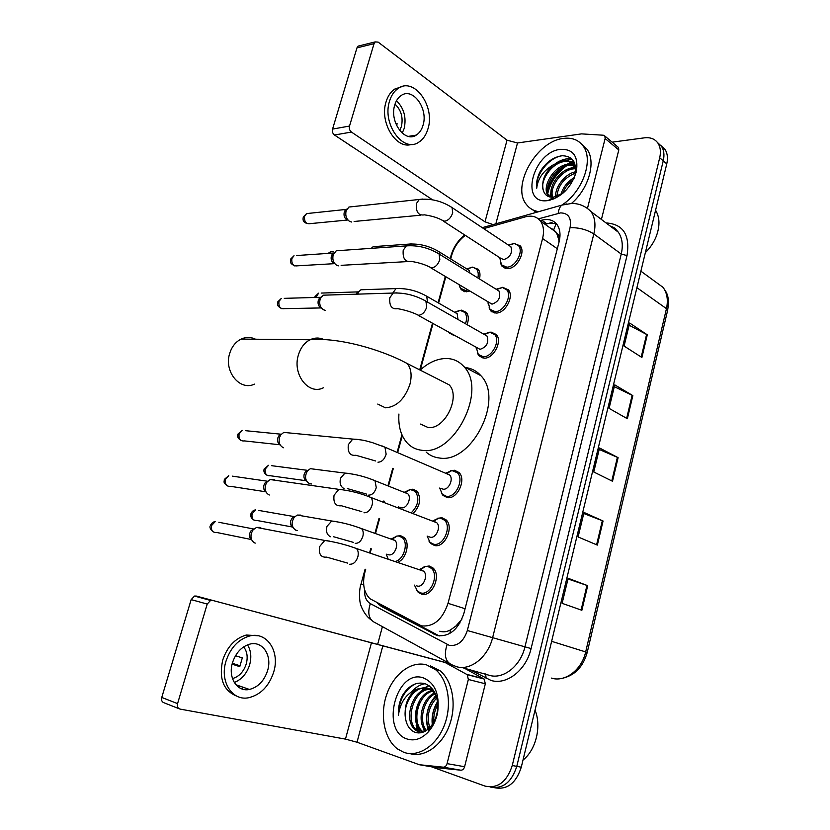 <?xml version="1.0" encoding="UTF-8"?>
<svg xmlns="http://www.w3.org/2000/svg" width="830" height="830" viewBox="0 0 830 830"><rect width="100%" height="100%" fill="white"/><g stroke="black" fill="none" stroke-linecap="round" stroke-linejoin="round"><path stroke-width="1.25" d="M409.211 489.659L413.018 489.181L416.94 491.153C421.526 498.249 420.312 505.678 413.288 513.417M454.259 335.33L449.217 332.54M469.51 291.102L466.252 291.828L461.2 289.618L459.882 287.17M472.031 267.084L478.225 269.252C480.031 271.669 480.446 274.896 479.45 278.942M396.097 536.211L400.496 535.651L404.075 537.477C410.3 542.716 406.368 558.891 398.006 562.149M501.465 287.46L502.731 287.325L508.396 289.857C514.403 296.445 505.221 313.543 495.935 313.066L490.509 310.607L489.067 307.878M513.687 243.366L520.234 245.836C525.898 252.279 516.779 268.796 507.659 268.65L501.984 266.181L500.625 263.442M450.597 470.724L454.477 470.247L459 472.519C466.678 479.574 457.268 499.691 447.266 497.595L443.002 495.427L441.27 492.885M490.935 332.021L496.35 334.532C502.741 341.244 493.487 358.996 484.046 358.145L478.869 355.728L477.354 353.03M437.4 518.335L441.944 517.744L446.115 519.891C454.269 527.04 444.839 548.101 434.619 545.528L430.718 543.505L428.923 541.036M424.026 566.703L429.224 565.998L433.001 567.979C441.674 575.19 432.223 597.31 421.775 594.218L418.268 592.361L416.411 589.974M491.993 311.956L491.049 311.198M439.776 631.194L440.813 631.495C444.06 632.253 447.329 631.682 450.638 629.794L459.747 623.309M365.688 569.37L364.899 572.244C362.16 583.698 363.831 592.527 369.91 598.7L421.381 625.851C433.582 627.107 442.463 619.605 448.024 603.327L542.571 238.521C544.304 231.373 543.609 225.563 540.506 221.102C536.917 216.589 531.895 215.167 525.432 216.838L483.693 228.634M556.764 233.375L558.974 240.358C559.711 236.975 558.974 234.651 556.764 233.375L553.735 229.734L550.3 228.043M461.833 619.304L455.836 626.09M558.932 242.474L558.87 240.773M465.319 235.378C458.71 240.337 454.186 246.925 451.738 255.142L450.69 258.97M445.793 276.846L438.614 303.075M433.011 323.555L420.291 369.983M402.311 435.626L397.695 452.485M393.296 468.556L388.544 485.892M384.352 501.206L384.072 502.212M379.601 518.543L375.565 533.275M371.311 548.838L370.232 552.77M461.324 310.13L466.367 312.381C468.66 315.462 468.898 319.55 467.072 324.655M377.194 602.974L381.427 606.481L437.265 635.593C449.528 636.932 458.399 629.524 463.897 613.349L559.109 241.758C560.789 234.724 560.084 228.987 557.003 224.557C553.371 219.981 548.298 218.529 541.762 220.189L540.143 220.635M418.6 732.942L418.206 731.811L418.6 732.942M418.019 731.22L416.536 724.289L418.019 731.22M416.473 723.718C415.633 715.46 416.836 707.461 420.084 699.721M612.135 142.158L644.485 137.832C650.481 137.137 654.995 138.952 658.024 143.268C660.473 147.149 661.022 151.973 659.694 157.762L512.255 765.519C506.819 781.995 497.72 788.842 484.959 786.072L431.465 766.796M377.723 644.132L382.412 626.65M661.033 145.634L665.048 149.452C667.496 153.322 668.067 158.136 666.76 163.884L521.282 767.19L516.779 766.36C511.56 782.42 502.679 789.309 490.146 787.016C502.679 789.309 511.56 782.42 516.779 766.36L663.243 160.833L516.779 766.36L512.255 765.519M657.516 142.542L661.552 146.371C664 150.251 664.56 155.065 663.243 160.833C664.56 155.065 664 150.251 661.552 146.371L657.516 142.542M543.972 223.561L556.131 223.488M439.267 635.946L384.508 606.834M574.018 161.902L571.963 162.753M566.714 165.71C556.93 172.723 550.632 181.874 547.841 193.162M629.119 325.215L647.286 334.812L629.648 323.026L624.098 346.069L641.901 357.471L647.286 334.812M614.314 386.687L632.844 395.609L614.75 384.861L609.085 408.37L627.356 418.735L632.844 395.609M567.99 578.946L587.702 585.669L568.156 578.271L562.117 603.327L581.861 610.278L587.702 585.669M583.76 513.511L603.068 521.001L584.019 512.442L578.105 536.958L597.341 545.092L603.068 521.001M599.198 449.435L618.111 457.662L599.54 447.982L593.761 471.99L612.499 481.265L618.111 457.662M521.282 767.19C516.084 783.178 507.234 790.036 494.721 787.763M240.659 686.389L238.895 687.416M464.25 668.119L484.17 679.044L485.332 683.785L468.348 679.469L447.069 763.631L464.603 766.723C463.877 769.047 462.621 770.199 460.816 770.199L436.943 767.74L419.326 764.721L443.251 767.169C445.067 767.169 446.333 765.986 447.069 763.631M485.332 683.785L464.603 766.723M449.331 663.523L196.222 596.044L449.507 663.658M178.917 708.654L164.195 702.844C161.954 702.128 161.144 700.333 161.757 697.449L177.568 703.612C176.946 706.548 177.755 708.374 180.017 709.079L345.467 739.115L357.025 742.228L419.326 764.721M212.293 600.432L210.571 600.453L207.21 604.064L191.159 599.613L161.757 697.449M191.159 599.613L194.511 596.065L196.222 596.044M207.21 604.064L177.568 703.612M468.348 679.469L467.207 674.655L445.036 662.475M232.493 662.703C227.742 677.664 237.193 692.262 249.415 689.45C258.14 687.199 264.21 680.901 267.623 670.526C272.313 655.524 262.685 640.739 249.996 644.08C241.696 646.456 235.865 652.671 232.493 662.703M234.268 682.499C241.706 679.49 246.842 673.555 249.674 664.695C251.698 657.07 250.971 650.461 247.496 644.858M232.11 664.145L239.766 666.666L242.308 657.889L235.502 655.71M232.483 678.587C239.102 676.616 243.688 671.729 246.251 663.927C248.025 657.121 247.153 651.436 243.647 646.871M258.234 635.77L246.313 635.023C235.129 638.27 227.254 646.653 222.689 660.172C218.736 678.919 223.529 690.944 237.069 696.256M273.744 671.895C280.115 651.488 266.99 631.308 249.612 635.998C238.428 639.266 230.543 647.68 225.968 661.251C219.494 681.575 232.307 701.402 248.813 697.698C260.796 694.679 269.107 686.078 273.744 671.895M240.171 665.826L232.338 663.274M241.271 688.682L243.532 687.396M535.039 710.107C541.679 726.302 536.107 749.76 522.983 760.104M426.506 664.861L435.449 669.582C448.065 679.791 452.35 704.504 444.444 725.067C436.663 745.714 418.341 757.676 403.764 752.302L397.549 748.971C384.124 739.115 379.601 714.682 386.759 694.316C393.783 673.887 411.307 660.607 426.506 664.861M430.324 665.847L440.076 670.775C452.495 680.808 456.925 704.836 449.476 725.171C442.151 745.568 424.41 757.987 409.813 753.567M402.571 695.333C399.386 701.589 397.995 708.229 398.41 715.263C400.278 701.941 406.555 693.195 417.231 689.035C407.966 695.26 404.023 704.867 405.424 717.846C406.513 725.109 409.584 729.871 414.627 732.133C419.939 734.021 425.074 732.434 430.013 727.371C433.592 723.397 435.989 718.427 437.182 712.441C438.977 697.823 434.982 688.246 425.219 683.713C416.411 681.492 408.858 685.362 402.571 695.333M407.219 739.032C379.839 730.815 396.398 668.555 423.134 677.82C434.993 682.779 439.827 694.285 437.649 712.368C436.113 720.108 433.001 726.624 428.311 731.904C421.619 738.897 414.585 741.273 407.219 739.032M432.783 689.357L430.853 689.211M430.085 689.222C413.319 689.305 404.355 721.415 417.148 730.587L421.391 732.662M432.752 689.305L430.179 688.89M429.421 688.869C412.354 687.956 402.602 720.907 415.685 730.296L418.922 732.081M432.658 691.11C417.459 694.679 411.275 723.397 422.947 731.749L423.373 732.06M433.478 690.321L432.523 690.467M432.036 690.57C416.39 693.33 409.564 722.899 421.505 731.458L422.719 732.299M435.034 693.787C423.362 699.545 418.486 721.052 426.361 730.504M434.453 693.029C421.837 698.383 416.67 721.727 425.572 731.002M436.798 697.833C428.705 706.641 426.371 716.57 429.784 727.62M436.445 696.619C427.813 703.083 423.974 719.351 428.892 728.501M437.794 704.805C434.692 710.314 433.364 716.041 433.82 721.986M437.649 702.574C433.219 709.287 431.579 716.383 432.71 723.874M434.277 691.608L427.419 688.049M435.978 695.229L431.642 690.259L427.253 688.008L417.231 689.035M427.336 688.039C415.114 685.29 402.861 703.28 405.424 717.846M437.545 701.651C433.177 708.903 431.424 716.529 432.274 724.528M436.009 695.333C427.315 705.396 424.638 716.715 427.99 729.3M425.147 683.681C420.364 684.48 416.12 686.918 412.427 691.017M421.993 724.154L424.421 731.614M416.338 723.293L419.596 732.07M419.7 732.236L420.125 732.869M429.151 685.767L424.96 687.562M424.462 687.852L416.619 695.374M415.176 683.93C404.355 690.072 398.763 700.51 398.41 715.263M255.557 339.211C250.805 336.939 246.002 336.887 241.157 339.076C235.762 341.763 231.964 346.442 229.796 353.113C223.509 371.29 239.901 391.324 254.457 384.124M420.613 424.068L428.031 427.502C444.59 430.085 461.117 396.647 449.113 384.819L441.228 380.814M420.156 370.107C428.737 362.357 437.576 358.487 446.665 358.498C453.585 358.716 459.353 361.455 463.98 366.715C487.459 390.214 454.145 456.199 421.879 450.285C416.141 449.653 411.307 447.287 407.364 443.158C400.952 436.041 398.141 426.33 398.919 414.035M464.634 367.503C471.087 368.022 476.503 370.751 480.881 375.689C504.464 399.074 471.637 464.022 439.381 457.994C434.318 457.423 429.93 455.494 426.205 452.194M421.567 570.106L423.663 571.216C428.539 575.263 423.227 587.754 417.345 586.063L416.546 585.804M419.575 569.442L425.323 566.413L427.792 566.465L431.33 568.322C439.454 575.076 430.594 595.836 420.8 592.942L417.5 591.199L414.45 585.119M255.246 543.121L254.717 542.924C251.459 541.046 250.338 537.83 251.334 533.254L253.067 529.893L256.491 527.434L259.842 527.403L261.626 528.409M251.708 539.832C249.747 538.328 249.114 536.107 249.809 533.171L251.054 530.754L253.534 528.969L218.871 522.288M434.432 521.531L436.746 522.724C441.332 526.739 436.03 538.639 430.272 537.228L428.871 536.72M432.804 520.908L438.707 518.107L440.543 518.159L444.444 520.161C452.091 526.863 443.241 546.628 433.665 544.221L430.002 542.322L427.149 536.076M269.335 495.002L269.273 494.981C265.756 493.176 264.5 489.866 265.507 485.052L267.053 481.971L270.227 479.553L273.869 479.533L275.218 480.269M266.088 492.065C263.95 490.572 263.224 488.279 263.93 485.177L265.04 482.967L267.343 481.213L232.359 476.15M447.1 473.712L449.611 474.978C453.927 478.941 448.646 490.302 443.002 489.161L441.041 488.351M445.814 473.162L451.873 470.558L457.33 472.716C464.53 479.335 455.701 498.218 446.322 496.257L442.328 494.224L439.693 488.04M283.601 447.764L283.217 447.629C279.72 445.731 278.465 442.39 279.461 437.597L280.841 434.764L283.777 432.409L288.581 432.876M280.27 445.036C277.936 443.562 277.127 441.197 277.832 437.929L278.828 435.895L280.955 434.194L245.618 430.697M484.596 334.646L486.961 335.984C489.109 342.541 486.805 347.002 480.031 349.347L418.071 315.276M483.817 334.2L489.627 332.208L494.701 334.552C500.687 340.85 492.014 357.502 483.164 356.724L478.298 354.452L476.316 347.552M325.121 310.306L323.586 309.798C320.276 307.577 319.094 304.154 320.048 299.537L321.065 297.306L323.378 295.179L327.456 295.055M320.826 307.837C318.44 306.229 317.6 303.77 318.284 300.45L320.691 297.306L284.254 298.344M496.869 289.701L499.006 291.019C500.988 297.358 498.643 301.736 492.003 304.154L430.832 267.841M496.153 289.255L502.42 287.491L506.746 289.836C512.38 295.999 503.769 312.049 495.074 311.613L489.97 309.31L488.216 302.338M338.484 265.839L336.638 265.226C333.38 262.903 332.228 259.468 333.172 254.903L336.233 250.785L340.041 250.515M333.857 263.432C331.523 261.751 330.682 259.282 331.367 256.003L333.577 253.026L296.777 255.526M508.925 245.421L510.875 246.718C512.681 252.849 510.315 257.155 503.8 259.624L500.583 258.234L443.407 221.164M508.292 245.006L514.527 243.429L518.594 245.753C523.906 251.791 515.357 267.291 506.798 267.167L501.486 264.853L499.743 257.694M351.63 222.025L349.492 221.32C346.307 218.902 345.166 215.437 346.1 210.934L348.922 207.033L352.46 206.66M346.701 219.68C344.398 217.937 343.579 215.447 344.253 212.21L346.743 209.181M392.922 539.448L394.904 540.465C399.458 544.241 394.302 556.276 388.762 554.793L387.776 554.461M297.399 530.557L295.843 530.225C291.465 527.112 290.946 522.776 294.287 517.204L297.316 515.077L300.47 515.088L301.892 515.866M391.449 538.919L397.165 536.014L399.074 536.066L402.426 537.778C408.661 542.986 403.971 559.358 395.63 561.35M292.907 527.372C290.811 525.992 290.106 523.751 290.78 520.669L292.108 518.148L294.308 516.623L258.867 510.45M388.056 558.787L386.251 554.139M433.768 545.009L434.557 544.895M405.58 492.678L407.758 493.767C412.054 497.523 406.918 509.018 401.492 507.794L399.987 507.213M311.509 483.983L309.476 483.693C305.025 480.674 304.382 476.368 307.546 470.766L310.368 468.68L314.809 469.24M404.428 492.221L410.269 489.503L415.301 491.381C419.669 498.384 418.362 505.48 411.369 512.681M306.55 481.058C304.288 479.699 303.5 477.395 304.185 474.158L305.378 471.834L307.422 470.33L271.701 465.703M398.908 507.908L398.742 506.736M455.089 312.537L457.185 313.74L457.973 319.467M454.57 312.246L460.028 310.285L464.748 312.391C466.875 315.234 467.114 319.021 465.474 323.742M356.112 294.183L358.166 291.88L321.189 293.073M357.678 294.131L358.83 291.652L360.925 289.784L364.567 289.66M467.155 269.159L469.064 270.341L470.05 273.143M466.699 268.879L472.778 267.125L476.617 269.221C478.256 271.389 478.661 274.305 477.852 277.957M467.674 289.992L465.391 290.407L460.64 288.332L459.104 284.846M371.3 248.336L373.168 246.655L376.571 246.417M547.458 190.288C550.176 181.189 555.322 173.47 562.906 167.141M569.349 162.867L570.573 162.255M570.957 162.078L573.509 161.03M617.738 146.869L618.516 147.522L618.796 149.94L605.143 138.496L587.557 208.019M618.796 149.94L601.418 219.452M432.523 199.791L334.469 135.01C332.674 133.537 332.031 131.565 332.56 129.086L349.523 126.046C348.994 128.567 349.638 130.569 351.432 132.063L485 221.838L493.134 224.598M605.143 138.496L604.873 136.058L603.337 135.217L581.539 133.879L517.505 142.968L507.026 140.197L378.158 42.123L375.222 41.905L374.04 43.679L356.952 47.891L332.56 129.086M356.952 47.891L358.135 46.138L359.681 45.754M374.04 43.679L349.523 126.046M394.758 104.985C389.197 121.74 404.864 143.175 416.245 135.103C419.42 133.101 421.682 129.833 423.02 125.299C428.498 108.803 412.946 86.994 401.212 95.481C398.213 97.473 396.066 100.638 394.758 104.985M402.208 133.132L404.169 128.484C406.534 117.393 403.971 108.159 396.47 100.772M399.687 130.486L401.398 126.534C403.307 117.487 401.181 110.027 395.007 104.165M401.585 86.735L394.748 89.08C390.723 91.777 387.818 96.052 386.054 101.893C379.248 122.456 396.356 149.95 411.701 144.327M427.958 128.858C435.397 106.489 414.274 76.723 398.224 88.374C394.198 91.082 391.293 95.357 389.519 101.219C381.935 124.075 403.287 153.145 418.673 142.252C423.041 139.533 426.132 135.072 427.958 128.858M350.115 145.343L350.882 145.852M350.011 145.696L351.256 146.101M343.278 140.82L345.207 142.096M395.827 123.691L397.072 123.473L396.75 125.807M655.586 210.229C659.892 217.46 660.078 226.258 656.146 236.633C653.687 242.63 650.087 247.973 645.356 252.652M538.743 211.66C533.607 210.862 529.53 208.517 526.521 204.616C510.979 186.574 536.211 141.079 563.425 138.423C572.015 137.334 578.603 139.897 583.189 146.111C593.772 159.806 582.919 191.076 562.771 204.471M581.477 143.984L586.924 149.141C596.324 161.549 588.895 188.452 571.756 203.215M574.028 178.419L575.076 174.985C576.933 162.462 572.659 156.05 562.232 155.739C553.309 156.953 545.912 162.317 540.039 171.82C537.103 177.63 536.004 183.098 536.73 188.213C537.819 178.346 543.546 170.43 553.911 164.454C544.833 172.381 541.285 180.971 543.256 190.195C544.719 195.091 548.059 197.426 553.278 197.198L562.937 193.245M547.229 200.663C519.227 204.305 533.192 151.817 560.592 149.317C573.312 148.954 578.572 156.372 576.383 171.54C571.32 187.466 561.879 197.146 548.07 200.57L547.229 200.663M574.619 165.699L569.671 165.191C555.55 165.668 542.187 188.016 549.356 196.523L549.647 196.907M551.473 198.557L552.956 199.304M574.184 165.056L568.509 164.278C554.388 164.765 541.015 187.144 548.174 195.652L549.118 196.751M551.711 198.412L553.869 198.951M575.73 168.749L574.277 168.791C561.817 169.247 548.983 187.321 552.697 197.229M552.863 197.727L553.371 198.868M553.911 164.454L563.85 160.626C568.114 160.283 571.517 161.705 574.059 164.88L575.678 167.919L573.125 167.899C560.198 168.345 547.167 187.653 551.836 197.229M552.24 198.1L552.593 198.702M576.051 172.837C564.068 177.527 557.656 185.754 556.795 197.54M576.352 171.644C564.929 173.2 553.942 188.161 555.789 198.069M573.468 179.622C568.322 183.243 564.711 187.881 562.615 193.525M574.453 177.464C567.388 181.656 562.833 187.497 560.779 194.977M575.439 166.093L575.232 165.793C572.679 162.618 569.276 161.207 565.012 161.549C552.552 162.068 539.635 180.245 543.256 190.195M575.335 165.595L574.391 165.139M536.242 212.366L532.424 209.637M560.924 194.407L560.707 195.029M574.941 166.27L564.68 170.731M551.504 188.182L550.186 197.032M550.456 199.159L550.653 200.04M574.236 162.348L571.569 162.472M571.196 162.524L560.364 166.965M571.797 158.924C566.9 158.105 561.64 159.526 555.996 163.168M575.2 166.778L570.065 168.438M574.443 162.794L572.181 162.919M572.015 162.939L565.645 164.776M572.223 159.36L561.173 161.082M561.827 155.77C548.163 157.887 534.862 175.908 536.73 188.213M556.183 223.55L553.735 229.734M382.931 606.004L383.035 606.958M450.638 629.794L449.798 633.466M465.08 608.732L448.024 603.327M557.324 248.741L542.571 238.521M364.588 589.705C364.277 596.428 366.196 601.065 370.336 603.617L449.331 645.377C457.662 646.342 463.659 641.383 467.332 630.51L570.054 227.659C571.663 218.041 568.509 213.123 560.592 212.895L538.38 218.861M566.434 203.941L561.806 205.124L571.891 203.412C579.35 203.495 585.741 206.245 591.074 211.66C595.027 217.47 595.95 224.909 593.834 233.946L492.719 637.305C488.133 656.997 470.558 671.045 456.614 666.718L452.194 664.934C445.388 661.998 443.697 655.192 447.111 644.516M606.035 222.928C623.206 224.059 630.209 234.942 627.024 255.578L531.086 648.572L467.332 630.51M482.251 227.679L561.806 205.124C559.856 206.794 558.663 209.534 558.206 213.331M531.086 648.572C526.22 670.121 506.694 685.352 491.059 680.455L469.78 669.571M461.646 667.424L489.368 675.34C503.281 679.635 520.576 666.054 524.923 646.923L621.245 254.042C623.257 245.224 622.272 237.93 618.288 232.161L610.216 226.082M659.694 157.762L666.76 163.884M448.791 663.066L375.741 622.988C368.956 620.01 367.161 613.557 370.336 603.617M570.054 227.659C579.008 227.493 586.935 229.588 593.834 233.946L621.245 254.042L627.024 255.578M485.664 673.939L486.1 678.452M451.997 254.26L450.981 255.754M363.696 584.725L360.936 584.413M438.79 635.707L434.017 634.348M386.178 607.892L381.427 606.481M545.808 223.063L541.762 220.189M551.296 678.079L551.836 678.235C565.386 682.239 581.83 669.686 585.669 651.934L587.194 652.525C582.982 667.196 574.433 675.838 561.568 678.463M587.204 652.494L667.59 310.534L666.459 308.646C668.306 300.118 667.164 293.011 663.025 287.346L654.86 281.37M551.628 641.331L585.669 651.934L666.459 308.646L636.911 287.668M617.396 457.32L611.793 480.912M602.331 520.701L596.604 544.791M586.955 585.409L581.114 610.009M632.149 395.236L626.66 418.341M646.601 334.407L641.227 357.035M371.518 642.555L345.467 739.115M382.9 645.605L357.025 742.228M449.673 663.772L445.565 662.693M466.771 674.354L483.724 678.743M460.816 770.199L443.251 767.169M418.071 732.921L417.583 731.521M417.345 730.742L416.162 725.555M377.754 404.065L385.442 407.81C396.501 407.042 404.656 399.24 409.896 384.404C412.105 375.554 411.224 368.603 407.26 363.55L399.572 359.577M323.378 387.786C308.594 395.526 292.025 374.185 298.468 354.763C300.709 347.635 304.569 342.634 310.057 339.761C314.643 337.571 319.208 337.478 323.762 339.47M251.272 539.51L216.64 532.466C212.584 532.725 210.882 530.443 211.526 525.598L215.209 521.582C213.071 521.863 211.494 523.159 210.478 525.473L211.526 525.598M347.76 563.145L326.698 557.127C320.961 557.636 318.564 554.16 319.519 546.711L324.758 540.455L329.531 541.108M353.227 547.364L356.475 548.537C358.145 550.383 358.633 553.008 357.948 556.422C356.278 561.786 353.549 564.39 349.752 564.224M265.642 491.775L230.688 486.349C226.559 486.702 224.806 484.398 225.407 479.429L228.779 475.632L224.339 479.408L225.407 479.429M224.318 479.47L224.339 479.408C224.297 482.064 222.845 482.355 227.244 485.882M361.776 511.622L341.441 505.771C335.611 506.383 333.152 502.876 334.054 495.251L338.837 489.358L343.506 489.814M367.763 496.226L370.844 497.461C372.369 499.224 372.815 501.694 372.162 504.868C370.522 510.149 367.794 512.795 363.976 512.784M279.803 444.766L244.508 440.917C240.327 441.353 238.521 439.029 239.092 433.945L242.173 430.355L238.003 434.017L239.092 433.945M237.971 434.111L238.003 434.017C236.924 436.414 237.971 438.614 241.146 440.595M375.575 460.961L355.904 455.265C350.011 455.981 347.49 452.433 348.341 444.641L352.719 439.091L357.242 439.35M382.059 445.918L384.964 447.204L386.137 454.166C384.518 459.374 381.8 462.051 377.972 462.196M320.971 307.94L284.628 308.625C280.384 309.227 278.486 306.841 278.942 301.466L281.329 298.437L277.791 301.819L278.942 301.466M277.739 301.975L277.791 301.819C277.739 304.828 276.265 305.523 281.661 308.667M423.58 299.858L425.894 301.186L426.724 306.955C425.168 311.935 422.47 314.715 418.621 315.307L415.695 313.958C410.549 311.696 404.563 309.932 397.736 308.667C391.77 309.569 389.135 305.907 389.83 297.69L393.202 293.052L397.124 292.845M334.241 263.67L297.586 265.808C293.332 266.44 291.423 264.033 291.849 258.587L294.048 255.713L290.676 259.022L291.849 258.587M290.614 259.199L290.676 259.022C290.625 262.176 289.162 262.923 294.785 265.942M436.964 252.714L439.091 254.022L439.817 259.458C438.292 264.365 435.594 267.177 431.735 267.893L428.664 266.544C424.026 264.251 418.196 262.529 411.182 261.377C405.227 262.311 402.571 258.607 403.214 250.266L406.316 245.898L410.01 245.576M303.313 217.035L303.375 216.827C302.172 221.517 304.486 223.768 310.337 223.612C306.094 224.266 304.174 221.838 304.558 216.308L306.592 213.59L309.123 213.32M346.297 209.399L306.592 213.59L303.375 216.827L304.558 216.308M450.13 206.317L452.06 207.593L452.703 212.708C451.198 217.543 448.511 220.386 444.641 221.237L441.446 219.898C437.358 217.595 431.673 215.904 424.4 214.846C418.465 215.79 415.799 212.044 416.39 203.599L419.254 199.47L422.698 199.055M292.326 526.998L256.916 520.472C253.088 520.701 251.48 518.47 252.102 513.76L255.588 509.879C253.441 510.18 251.905 511.446 250.982 513.666L252.102 513.76M250.961 513.718L250.982 513.666C250.214 516.198 251.148 518.293 253.783 519.974M330.496 536.73C326.916 534.914 325.744 531.439 326.989 526.334L331.741 521.012L335.974 521.541M358.695 527.548L361.558 528.617C363.125 530.318 363.592 532.767 362.949 535.941C361.392 540.973 358.809 543.432 355.23 543.339M305.959 480.715L270.258 475.735C266.368 476.036 264.718 473.785 265.31 468.971L268.515 465.288L264.168 468.981L265.31 468.971M264.137 469.054L264.168 468.981C263.349 471.544 264.355 473.671 267.177 475.362M344.025 488.58C340.507 486.639 339.366 483.143 340.591 478.111L344.948 473.1L349.088 473.453M372.307 479.605L375.015 480.726L376.27 487.635C374.735 492.584 372.162 495.085 368.562 495.137M316.012 297.441L318.575 293.166L315.037 296.518L316.261 296.134M314.985 296.673L314.819 297.472M392.766 293.063L396.035 288.581L399.531 288.394M424.68 295.055L426.745 296.248L427.46 302.079M437.265 250.65L439.163 251.822L440.108 254.654M329.002 253.337L330.693 251.625L333.141 251.459M406.617 245.742L408.391 244.155L411.68 243.875M507.026 140.197L485 221.838M517.505 142.968L495.852 223.82M351.432 132.063L334.469 135.01M549.429 200.331L549.46 199.75M549.761 196.938L550.186 194.687M449.694 333.152L453.491 335.258M461.2 289.618L464.665 291.704M490.509 310.607L494.41 312.931M501.984 266.181L505.532 268.464M443.002 495.427L448.459 497.658M478.869 355.728L483.153 358.072M430.718 543.505L436.549 545.621M418.268 592.361L424.441 594.322M552.075 222.45L545.103 224.359M555.872 231.985L540.506 221.102M658.024 143.268L665.048 149.452M591.074 211.66L618.288 232.161C614.273 227.721 615.621 228.146 609.998 225.916M464.738 235.004C458.222 240.161 453.688 246.873 451.147 255.142L450.182 258.649M445.285 276.535L438.095 302.774M432.482 323.264L419.71 369.879M401.938 434.775L397.145 452.246M392.746 468.328L387.994 485.664M383.792 500.988L383.512 501.994M379.04 518.345L375.004 533.078M370.74 548.64L369.661 552.573M365.107 569.183L360.957 584.33C358.498 591.51 359.857 602.808 360.345 603.223C359.919 603.057 363.229 614.501 371.269 619.979M382.734 605.9L378.947 604.779M640.885 271.171L663.025 287.346C666.459 292.492 669.841 295.532 667.652 310.275M210.571 600.453L194.511 596.065M467.207 674.655L484.17 679.044M235.876 684.719L249.415 689.45M246.313 635.023L249.612 635.998M435.449 669.582L440.076 670.775M415.685 730.296L417.148 730.587M421.505 731.458L422.947 731.749M431.642 690.259L433.084 690.602M430.013 727.371L428.311 731.904M449.113 384.819L407.26 363.55C381.084 349.306 337.945 337.136 310.057 339.761L241.157 339.076M463.98 366.715L480.881 375.689M213.154 531.854C210.177 529.198 209.274 527.071 210.478 525.473M423.663 571.216L356.475 548.537C345.975 544.688 335.403 541.99 324.758 540.455L256.491 527.434M431.33 568.322L434.132 569.276M420.53 569.764L425.323 566.413M251.054 530.754L253.067 529.893M436.746 522.724L370.844 497.461C360.355 493.176 349.689 490.478 338.837 489.358L270.227 479.553M444.444 520.161L447.214 521.24M433.717 521.261L438.707 518.107M265.04 482.967L267.053 481.971M449.611 474.978L384.964 447.204L371.975 442.463C365.76 441.083 365.916 440.066 352.719 439.091L283.777 432.409M457.33 472.716L460.069 473.909M446.654 473.515L451.873 470.558M278.828 435.895L280.841 434.764M486.961 335.984L425.894 301.186C415.571 295.304 404.677 292.596 393.202 293.052L323.378 295.179M484.398 334.532L490.094 332.228M494.701 334.552L497.357 336.077M476.181 347.469L476.316 348.974M319.021 298.852L321.065 297.306M499.006 291.019L439.091 254.022C428.82 247.776 417.895 245.068 406.316 245.898L336.233 250.785M496.641 289.556L502.42 287.491M506.746 289.836L509.361 291.465M488.04 302.234L488.175 304.07M407.343 261.595L341.13 265.33M332.031 254.509L334.096 252.828M510.875 246.718L452.06 207.593C441.861 200.995 430.926 198.287 419.254 199.47L348.922 207.033M508.686 245.265L514.527 243.429M518.594 245.753L521.178 247.485M420.831 215.178L354.109 221.475M344.865 210.82L346.95 209.004M310.337 223.612L347.334 220.054M353.331 542.353L333.536 536.73M394.904 540.465L361.558 528.617C351.713 524.882 341.773 522.34 331.741 521.012L297.316 515.077M402.426 537.778L405.165 538.763M392.154 539.168L397.165 536.014M292.108 518.148L294.287 517.204M366.476 494.078L347.334 488.59M407.758 493.767L375.015 480.726C365.19 476.607 355.167 474.065 344.948 473.1L310.368 468.68M415.301 491.381L418.009 492.481M398.67 506.715L398.805 507.286M405.071 492.481L410.269 489.503M305.378 471.834L307.546 470.766M457.185 313.74L426.745 296.248C417.044 290.718 406.814 288.155 396.035 288.581L360.925 289.784M454.923 312.443L460.671 310.306M464.748 312.391L467.332 313.896M356.641 293.229L358.83 291.652M469.064 270.341L439.163 251.822C429.525 245.96 419.264 243.408 408.391 244.155L373.168 246.655M466.958 269.045L472.778 267.125M476.617 269.221L479.169 270.819M330.693 251.625L328.12 253.399M375.222 41.905L358.135 46.138M604.873 136.058L618.516 147.522M408.339 136.379L416.245 135.103M394.748 89.08L398.224 88.374M583.189 146.111L586.924 149.141M548.174 195.652L549.356 196.523M574.059 164.88L575.232 165.793M575.076 174.985L576.383 171.54M553.88 197.135L548.07 200.57"/></g></svg>

